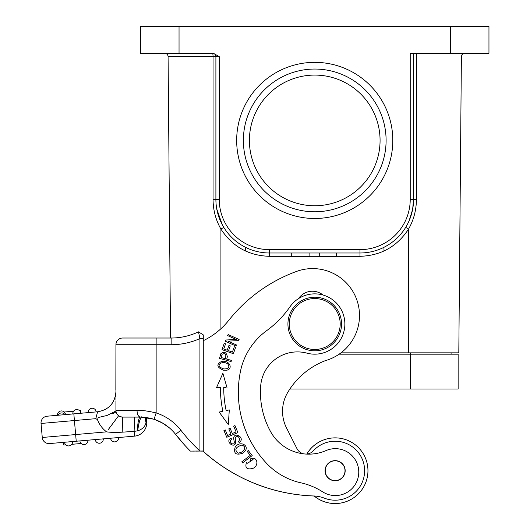 <?xml version="1.0" encoding="UTF-8"?>
<svg xmlns="http://www.w3.org/2000/svg" width="530" height="530" viewBox="0 0 530 530"><rect width="100%" height="100%" fill="white"/><g stroke="black" fill="none" stroke-linecap="round" stroke-linejoin="round"><path stroke-width="0.79" d="M339.14 354.173L458.139 354.173L458.139 389.02L410.558 389.02L410.558 352.834L408.55 352.834L458.808 352.834L451.103 352.834L451.076 354.173M289.877 389.02L458.139 389.02M314.177 495.987A32.834 32.834 0 0 0 367.919 472.263A32.834 32.834 0 0 0 306.817 454.064M325.99 474.489A9.884 9.884 0 0 0 338.909 479.829A9.884 9.884 0 0 0 344.255 466.917A9.884 9.884 0 0 0 331.336 461.57A9.884 9.884 0 0 0 325.99 474.489M200.671 451.103L203.003 451.103A174.224 174.224 0 0 0 314.555 496A33.503 33.503 0 0 1 324.466 498.193A29.481 29.481 0 0 0 352.165 446.644A29.481 29.481 0 0 0 313.343 450.825A10.05 10.05 0 0 1 306.419 454.091M152.792 418.899L141.106 417.103L122.635 417.097L122.198 432.175L134.11 431.393L122.198 432.175C115.706 432.533 110.498 432.427 106.576 431.857A26.805 26.805 0 0 1 97.474 419.634L96.023 418.779M119.502 416.315L119.979 416.547M120.045 416.573L122.35 417.09M115.851 389.921L115.931 344.725L115.931 396.698M115.931 394.134L115.931 392.412M184.473 444.915L174.628 433.182L184.473 444.915M191.522 334.675A63.66 63.66 0 0 0 198.485 331.853L203.281 334.88L203.275 451.01L190.369 451.103A182.936 182.936 0 0 1 175.596 434.375A44.898 44.898 0 0 0 154.071 419.29L156.138 412.916C147.254 410.882 140.881 410.041 137.005 410.392L115.931 410.392L115.931 400.839M140.198 417.097C138.297 416.613 137.237 414.38 137.005 410.392M198.538 332.065L198.492 331.853A63.66 63.66 0 0 1 171.15 338.021L122.635 338.021A6.698 6.698 0 0 0 115.931 344.725A6.698 6.698 0 0 1 122.635 338.021M198.492 331.853L199.916 338.571M122.026 417.064L122.635 417.097A6.698 6.698 0 0 1 115.931 410.392L115.931 409.458L115.931 411.022L107.086 415.447L98.275 417.507L97.474 419.634M80.845 413.254A4.021 4.021 0 0 0 76.486 409.597A4.021 4.021 -131 0 0 72.829 413.957L80.845 413.254A4.021 4.021 0 0 0 76.486 409.597A4.021 4.021 -131 0 0 72.829 413.957L65.488 414.599A4.021 4.021 0 0 0 61.136 410.942A4.021 4.021 0 0 0 57.479 415.301L58.015 415.248A4.021 4.021 175 0 1 61.659 412.93A4.021 4.021 0 0 1 64.951 414.645L65.488 414.599A4.021 4.021 0 0 0 61.136 410.942A4.021 4.021 0 0 0 57.479 415.301L47.13 416.202A6.698 6.698 0 0 0 41.042 423.463L42.267 437.482A6.698 6.698 0 0 0 49.529 443.57L134.527 436.137A13.402 13.402 0 0 0 146.757 422.788L146.757 417.574L147.883 417.759M73.836 413.87L74.419 420.542L41.042 423.463A6.698 6.698 0 0 1 47.13 416.202A6.698 6.698 0 0 0 41.042 423.463A6.698 6.698 0 0 1 47.13 416.202L97.586 411.79L95.831 418.667L74.419 420.542L76.227 441.238M97.586 411.79C108.849 409.829 114.964 403.158 115.931 391.763C114.964 403.158 108.849 409.829 97.586 411.79C108.749 409.909 114.864 403.237 115.931 391.763L115.931 396.513M91.842 408.259A4.021 4.021 0 0 0 88.185 412.612A4.021 4.021 0 0 1 91.842 408.259A4.021 4.021 0 0 1 96.195 411.909A4.021 4.021 0 0 0 91.842 408.259A4.021 4.021 0 0 0 88.185 412.612L96.195 411.909M80.931 413.248L80.686 410.578L80.931 413.248M79.586 410.671L80.692 410.578M64.236 412.015L73.617 411.194M80.368 411.684L80.275 410.611M65.799 444.842L63.779 445.014L63.547 442.345L49.529 443.57A6.698 6.698 0 0 1 42.267 437.482A6.698 6.698 0 0 0 49.529 443.57M107.974 429.982L118.621 415.758A6.698 6.698 0 0 1 115.931 410.392M121.436 416.984L119.435 416.282M142.027 417.13L146.565 417.547L142.02 417.13M140.51 417.097L142.093 417.13C140.231 417.613 138.78 422.171 137.734 430.804L134.11 431.393L137.74 430.804C142.219 429.373 144.982 426.703 146.028 422.788L146.108 422.052L146.028 422.788L146.757 422.788A13.402 13.402 0 0 1 134.527 436.137L134.11 431.393L134.62 417.097L136.064 417.097M140.198 417.09C138.78 417.713 137.787 422.324 137.224 430.93M135.839 417.097L135.355 417.097M110.604 438.231A4.021 4.021 0 0 0 114.964 441.881A4.021 4.021 0 0 0 118.614 437.528M95.254 439.575A4.021 4.021 0 0 0 99.607 443.226A4.021 4.021 0 0 0 103.264 438.873L95.254 439.575M103.264 438.873A4.021 4.021 0 0 1 99.607 443.226A4.021 4.021 0 0 0 103.264 438.873M79.897 440.914A4.021 4.021 0 0 0 84.257 444.571A4.021 4.021 0 0 0 87.907 440.218M64.547 442.258A4.021 4.021 0 0 0 68.9 445.916A4.021 4.021 0 0 0 72.557 441.556M81.15 443.497L71.769 444.319M145.816 417.441L146.333 419.773L146.108 422.052L146.518 417.541M145.107 417.355L146.114 422.052M144.915 417.335L146.028 422.788M169.434 427.922L162.273 422.894M159.755 421.575L156.794 420.277M154.786 419.528L160.709 422.052M140.059 338.021L171.15 338.021L171.15 344.725L156.138 344.725L156.138 338.021L170.534 338.021L170.402 322.677M115.421 412.267L112.539 413.764M96.758 419.217L97.447 419.621M142.431 428.512L143.186 427.816M140.019 417.09L138.939 416.494M141.106 417.103L141.934 417.13M130.625 417.097L126.63 417.097L130.625 417.097M142.093 417.13C141.04 414.738 137.793 426.299 137.74 430.804M158.689 421.078L159.616 421.516M162.259 422.894L169.335 427.836M203.275 338.571L199.929 338.571L199.929 451.01A176.232 176.232 0 0 1 180.876 430.254A51.595 51.595 0 0 0 156.138 412.916L156.138 344.725L115.931 344.725M154.071 419.29A44.898 44.898 0 0 1 175.596 434.375A182.936 182.936 0 0 0 190.369 451.103L199.929 451.01M203.275 451.01L196.239 451.103M194.205 451.103L192.781 451.103M322.498 440.39A32.834 32.834 0 0 0 306.777 454.064M314.104 495.987A32.834 32.834 0 0 0 347.693 501.035M227.224 350.211L223.746 348.959L225.588 343.831L224.243 343.354L221.99 349.628L233.346 353.702L235.671 347.223L234.333 346.746L232.418 352.072L228.556 350.688L230.278 345.885L228.947 345.408L227.224 350.211M238.122 441.834C239.852 440.205 239.904 438.515 238.288 436.773C239.904 438.515 239.852 440.205 238.122 441.834M235.207 438.389C235.592 436.621 236.625 436.071 238.308 436.746M238.811 442.875L240.474 441.371C244.085 436.958 233.995 431.632 233.657 438.343L234.028 440.708C235.823 447.38 227.317 442.186 231.65 439.238L230.948 438.144C223.885 441.728 236.99 450.692 235.545 440.271M235.532 440.278L235.254 438.383M238.354 453.183C234.147 449.957 235.307 447.254 241.826 445.061C245.523 446.373 245.642 448.671 242.183 451.958M242.164 451.931L238.354 453.223M245.132 451.023C249.498 445.485 239.865 440.079 235.121 447.24C233.419 453.548 236.016 455.515 242.912 453.143L245.132 451.023M220.016 367.303C216.339 363.408 224.515 360.672 228.032 364.269C229.868 367.469 228.403 369.026 223.66 368.946M223.66 368.92L219.99 367.33M226.456 370.225C233.385 369.423 229.934 359.804 221.633 361.407C216.134 364.395 216.724 367.323 223.395 370.178L226.456 370.225M222.216 354.212C225.482 352.914 226.522 354.411 225.343 358.697L221.182 357.551L222.163 354.192M219.486 358.353L231.113 361.566L231.438 360.387L226.714 359.082L227.344 356.803C226.442 352.212 224.296 351.171 220.897 353.676L219.486 358.353M250.624 460.325L250.021 459.053L250.624 460.332L253.042 459.596L250.624 460.325M253.042 459.589L247.636 463.22L246.477 462.485C244.761 467.93 246.914 469.898 252.942 468.374C259.329 465.744 257.659 455.402 250.021 459.053M252.194 455.581L248.312 450.513L247.179 451.375L250.24 455.376L241.793 461.835L242.614 462.909L252.194 455.581M226.794 437.283L237.917 432.619L234.969 425.583L233.657 426.133L236.082 431.917L232.299 433.507L230.113 428.293L228.808 428.843L230.994 434.057L227.582 435.481L225.25 429.916L223.938 430.466L226.794 437.283M226.953 387.483L222.891 373.325L216.584 387.496L220.367 387.49A116.262 116.262 0 0 0 222.865 411.267L219.168 412.048L228.284 424.596L229.311 409.909L226.144 410.578A112.91 112.91 0 0 1 223.713 387.483L225.661 387.483M220.367 387.496L216.584 387.496M314.131 496.007A174.224 174.224 0 0 1 202.93 451.103M203.275 340.704A73.71 73.71 0 0 0 228.841 320.246A154.124 154.124 0 0 1 296.462 271.453A46.905 46.905 0 0 1 357.207 301A46.905 46.905 0 0 1 325.447 360.612A75.253 75.253 0 0 0 287.697 392.478A36.855 36.855 0 0 0 286.498 427.895L296.946 448.585A10.05 10.05 0 0 0 303.743 453.865M345.176 470.627A10.05 10.05 0 0 1 335.198 480.75A10.05 10.05 0 0 1 325.069 470.772A10.05 10.05 0 0 1 335.046 460.65A10.05 10.05 0 0 1 345.176 470.627A10.05 10.05 0 0 0 335.086 460.65A10.05 10.05 0 0 0 325.069 470.7M323.015 295.024A16.755 16.755 0 0 0 298.549 298.575M238.586 340.618L239.103 339.478L228.099 334.529L227.622 335.596L236.261 339.478L225.634 340.015L225.118 341.161L236.122 346.103L236.599 345.037L227.953 341.148L238.586 340.618M260.694 385.88A36.855 36.855 0 0 1 306.95 353.152A30.157 30.157 0 0 0 328.978 297.443A30.157 30.157 0 0 0 289.976 306.81A100.514 100.514 0 0 1 266.636 330.68A67.012 67.012 0 0 0 240.481 371.265A103.595 103.595 0 0 0 266.696 463.458A67.012 67.012 0 0 0 300.927 482.83A67.012 67.012 0 0 1 322.657 491.853A23.452 23.452 0 0 0 358.691 474.012A23.452 23.452 0 0 0 326.016 450.579A43.553 43.553 0 0 1 270.625 431.678A81.481 81.481 0 0 1 260.694 385.88M341.539 324.022A26.805 26.805 0 0 1 301.331 347.236A26.805 26.805 0 0 1 301.331 300.808A26.805 26.805 0 0 1 341.539 324.022A26.805 26.805 0 0 1 301.331 347.236A26.805 26.805 0 0 1 301.331 300.808A26.805 26.805 0 0 1 341.539 324.022M461.868 54.934A3.352 3.352 0 0 1 462.259 54.404M462.551 54.12A3.352 3.352 0 0 1 464.744 53.305C463.081 53.113 461.961 54.226 461.392 56.624L458.808 352.834L461.392 56.624M212.55 53.305L212.55 53.305A3.352 0.497 -90 0 1 213.047 56.624L213.053 199.353L215.895 199.386L215.895 56.657A3.352 3.352 0 0 0 212.55 53.305A3.352 3.352 0 0 1 213.365 53.404M409.074 220.884L412.632 209.456L413.572 199.386L416.414 199.353C416.348 210.079 413.725 219.99 408.55 229.086L405.688 227.37M291.281 252.989L291.281 256.341L309.871 256.341L309.871 252.989M336.451 252.989L336.451 256.341L319.703 256.341L319.703 252.989M413.572 53.305L422.542 53.305L413.572 53.305L413.572 199.386A53.609 53.609 0 0 1 359.969 252.989L269.505 252.989A53.609 53.609 0 0 1 215.895 199.386L219.248 199.386L219.248 56.657L213.444 53.305L206.932 53.305M216.406 206.76L216.77 209.012L222.342 224.866L223.779 227.37L220.924 229.086C215.743 219.983 213.126 210.072 213.053 199.353M220.924 328.732L220.924 229.086C232.392 246.589 248.59 255.665 269.505 256.315L291.281 256.315M179.041 26.5L179.041 53.305L140.51 53.305L140.51 26.5L488.958 26.5L488.958 53.305L410.227 53.305L410.227 199.386A50.257 50.257 0 0 1 359.969 249.643L359.969 256.315C380.884 255.665 397.083 246.589 408.55 229.086L408.55 352.834L340.995 352.834M383.932 247.338L383.998 250.995L383.932 247.338M245.476 250.995L245.542 247.338L245.476 250.995M451.103 352.834L410.558 352.834M170.534 338.021L168.083 56.624A3.352 3.352 0 0 0 164.731 53.305M236.672 140.417A78.062 78.062 0 0 1 353.768 72.809A78.062 78.062 0 0 1 353.768 208.025A78.062 78.062 0 0 1 236.672 140.417M179.041 53.305L213.444 53.305M243.369 140.417A71.364 71.364 0 0 0 350.416 202.221A71.364 71.364 0 0 0 350.416 78.612A71.364 71.364 0 0 0 243.369 140.417M314.734 205.753A65.336 65.336 0 0 0 371.318 107.749A65.336 65.336 0 0 0 258.156 107.749A65.336 65.336 0 0 0 314.734 205.753M199.929 338.571A70.358 70.358 0 0 1 171.15 344.725M42.267 437.482L106.576 431.857M175.596 434.375L180.876 430.254M340.2 324.022A25.466 25.466 0 0 0 302.007 301.967A25.466 25.466 0 0 0 302.007 346.07A25.466 25.466 0 0 0 340.2 324.022M410.227 199.386L413.572 199.386M269.505 256.315L269.505 249.643L359.969 249.643M219.248 56.657L168.083 56.624M269.505 249.643A50.257 50.257 0 0 1 219.248 199.386M359.969 256.315L336.451 256.315M319.703 256.315L309.871 256.315M416.414 199.353L416.421 53.305M450.427 53.305L450.427 26.5M153.892 419.223L141.073 417.103M115.931 399.342L115.931 397.102M162.306 422.913L162.843 423.225M104.841 409.736L106.861 408.57M146.757 417.574L152.872 418.919M154.177 419.323L162.67 423.125M409.133 220.745L412.618 209.449M216.81 209.211L219.851 219.592M388.218 244.946L383.998 247.305"/></g></svg>
